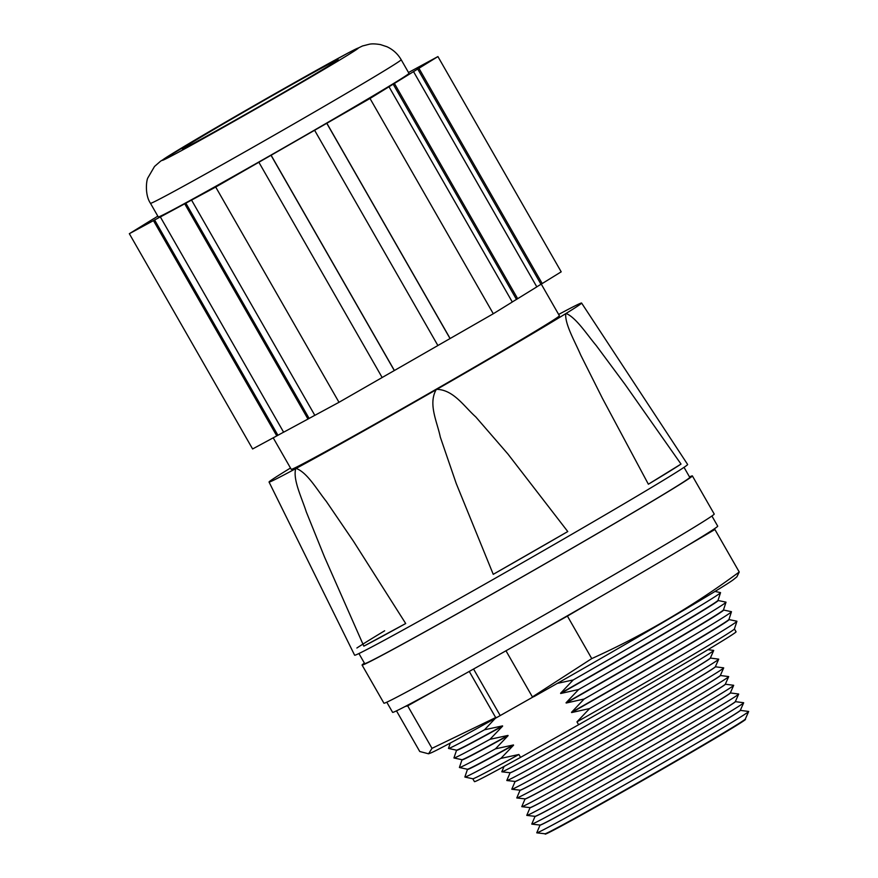 <?xml version="1.0" encoding="UTF-8"?>
<svg xmlns="http://www.w3.org/2000/svg" width="878" height="878" viewBox="0 0 878 878"><rect width="100%" height="100%" fill="white"/><g stroke="black" fill="none" stroke-linecap="round" stroke-linejoin="round"><path stroke-width="1.32" d="M294.448 83.147A89.819 1.471 -29.8 0 0 182.284 148.898A89.819 1.471 -29.8 0 0 225.997 125.389A89.819 1.471 -29.8 0 0 338.162 59.627A89.819 1.471 -29.8 0 0 294.448 83.147M228.587 179.101A144.464 2.371 -29.8 0 0 408.983 73.346L401.18 59.715A144.464 2.371 150.2 0 1 220.784 165.481A144.464 2.371 150.2 0 1 150.467 203.301L158.27 216.932A144.464 2.371 -29.8 0 0 228.587 179.101M271.115 155.241L314.609 130.273L437.892 345.537L394.398 370.505L271.115 155.241L258.791 162.287L215.714 187.047L338.996 402.3L382.16 377.529L258.878 162.265M493.293 313.742L450.129 338.513L326.846 123.249L370.011 98.479L493.293 313.742L512.291 302.01L389.009 86.757L370.011 98.479M160.356 216.954L184.709 203.795L307.98 419.058L283.627 432.206L160.356 216.954L161.486 216.284L154.627 219.983L129.34 233.702L252.612 448.965L276.779 435.905L153.496 220.652M338.996 402.3L314.829 415.349L191.558 200.096L215.714 187.047M157.81 216.131L153.749 218.71M153.716 218.655L129.34 233.702M394.387 83.432L413.538 71.623L536.82 286.876L517.669 298.696L394.387 83.432L389.009 86.757M418.927 68.297L437.924 56.576L561.196 271.829L542.198 283.55L418.927 68.297L413.538 71.623M326.846 123.249L314.609 130.273M437.924 56.576L408.511 72.512M191.558 200.096L184.709 203.795M394.398 370.505L382.149 377.507M314.807 415.316L307.98 419.058M283.605 432.163L276.779 435.905M542.198 283.55L536.787 286.832M517.669 298.696L512.258 301.966M450.129 338.513L437.881 345.515M540.98 284.242L417.698 68.978M516.451 299.376L393.168 84.123M309.111 418.389L185.84 203.136M277.909 435.247L154.627 219.983M450.03 338.535L326.759 123.282M394.299 370.527L271.017 155.274M707.964 649.676L713.66 650.411A122.086 2.008 150.2 0 1 713.704 650.488A122.086 2.008 150.2 0 1 561.24 739.825A122.086 2.008 150.2 0 1 501.865 771.817A122.086 2.008 150.2 0 1 501.821 771.74L504.071 766.45M713.704 650.488L710.346 658.05A115.413 1.899 150.2 0 1 566.222 742.492A115.413 1.899 150.2 0 1 510.096 772.739L501.865 771.817M710.357 658.017L710.39 658.083A115.413 1.899 150.2 0 1 566.266 742.568A115.413 1.899 150.2 0 1 510.096 772.794L506.815 780.454A122.086 2.008 150.2 0 0 506.858 780.531A122.086 2.008 150.2 0 0 566.233 748.539A122.086 2.008 150.2 0 0 718.698 659.213A122.086 2.008 150.2 0 0 718.654 659.137L710.379 658.061M718.698 659.213L715.34 666.775A115.413 1.899 150.2 0 1 571.216 751.217A115.413 1.899 150.2 0 1 515.09 781.453L506.858 780.531M715.35 666.742L715.383 666.797A115.413 1.899 150.2 0 1 571.26 751.294A115.413 1.899 150.2 0 1 515.09 781.508L511.808 789.179A122.086 2.008 150.2 0 0 511.852 789.256A122.086 2.008 150.2 0 0 571.227 757.264A122.086 2.008 150.2 0 0 723.691 667.928A122.086 2.008 150.2 0 0 723.648 667.851L715.372 666.786M723.691 667.928L720.333 675.489A115.413 1.899 150.2 0 1 576.209 759.931A115.413 1.899 150.2 0 1 520.083 790.178L511.852 789.256M720.344 675.456L720.377 675.522A115.413 1.899 150.2 0 1 576.253 760.008A115.413 1.899 150.2 0 1 520.083 790.233L520.05 790.167M720.366 675.5L728.641 676.576A122.086 2.008 150.2 0 1 728.685 676.653A122.086 2.008 150.2 0 1 576.22 765.978A122.086 2.008 150.2 0 1 516.846 797.97A122.086 2.008 150.2 0 1 516.802 797.893L520.072 790.211M728.685 676.653L725.327 684.214A115.413 1.899 150.2 0 1 581.203 768.656A115.413 1.899 150.2 0 1 525.077 798.892L516.846 797.97M725.338 684.181L725.371 684.236A115.413 1.899 150.2 0 1 581.247 768.733A115.413 1.899 150.2 0 1 525.077 798.947L525.044 798.892M725.36 684.225L733.635 685.29A122.086 2.008 150.2 0 1 733.679 685.367A122.086 2.008 150.2 0 1 581.214 774.703A122.086 2.008 150.2 0 1 521.839 806.684A122.086 2.008 150.2 0 1 521.795 806.619L525.066 798.936M530.038 807.606L530.071 807.672A115.413 1.899 150.2 0 0 586.241 777.447A115.413 1.899 150.2 0 0 730.364 692.961L730.331 692.896A115.413 1.899 150.2 0 1 586.197 777.37A115.413 1.899 150.2 0 1 530.071 807.617L521.839 806.684M730.353 692.94L738.628 694.015A122.086 2.008 150.2 0 1 738.672 694.092A122.086 2.008 150.2 0 1 586.208 783.417A122.086 2.008 150.2 0 1 526.833 815.41A122.086 2.008 150.2 0 1 526.789 815.333L530.06 807.65M535.031 816.331L535.064 816.386A115.413 1.899 150.2 0 0 591.234 786.172A115.413 1.899 150.2 0 0 735.358 701.676L735.325 701.621A115.413 1.899 150.2 0 1 591.19 786.095A115.413 1.899 150.2 0 1 535.064 816.331L526.833 815.41M738.672 694.092L735.314 701.654L743.622 702.729A122.086 2.008 150.2 0 1 743.666 702.806A122.086 2.008 150.2 0 1 591.201 792.132A122.086 2.008 150.2 0 1 531.827 824.124A122.086 2.008 150.2 0 1 531.783 824.058L535.053 816.375M540.025 825.046L540.058 825.111A115.413 1.899 150.2 0 0 596.228 794.886A115.413 1.899 150.2 0 0 740.352 710.401L740.319 710.335A115.413 1.899 150.2 0 1 596.184 794.809A115.413 1.899 150.2 0 1 540.058 825.057L531.827 824.124M743.666 702.806L740.308 710.368L748.616 711.454A122.086 2.008 150.2 0 1 748.66 711.531A122.086 2.008 150.2 0 1 596.195 800.857A122.086 2.008 150.2 0 1 536.82 832.849A122.086 2.008 150.2 0 1 536.776 832.772L540.047 825.09M545.019 833.771L545.205 834.1A115.413 1.899 150.2 0 0 601.375 803.886A115.413 1.899 150.2 0 0 745.499 719.389L745.312 719.06A115.413 1.899 150.2 0 1 601.178 803.535A115.413 1.899 150.2 0 1 545.051 833.771L536.82 832.849M689.504 476.908A190.306 3.128 150.2 0 1 692.369 475.898L714.22 514.047A190.306 3.128 150.2 0 1 476.556 653.375A190.306 3.128 150.2 0 1 383.927 703.201L362.076 665.052A190.306 3.128 150.2 0 1 364.392 663.099M692.369 475.898A190.306 3.128 150.2 0 1 454.705 615.226A190.306 3.128 150.2 0 1 362.076 665.052M467.337 769.227L467.458 769.435A150.742 2.469 -29.8 0 0 513.575 745.181L500.899 758.394A156.745 2.568 150.2 0 1 464.923 777.063A156.745 2.568 150.2 0 1 464.879 776.975L467.447 769.413M508.11 735.643L507.978 735.424A150.742 2.469 150.2 0 1 461.905 759.7L461.993 759.898A150.742 2.469 -29.8 0 0 508.11 735.643L495.444 748.857A156.745 2.568 150.2 0 1 459.468 767.526A156.745 2.568 150.2 0 1 459.424 767.438L461.982 759.876M448.548 748.451L456.45 750.163A150.742 2.469 150.2 0 0 502.523 725.886L484.513 729.783A156.745 2.568 150.2 0 1 448.548 748.451A156.745 2.568 150.2 0 1 448.493 748.363L450.304 743.04M484.513 729.783L495.368 718.303M456.417 750.152L456.538 750.361A150.742 2.469 -29.8 0 0 502.644 726.106L489.979 739.32A156.745 2.568 150.2 0 1 454.003 757.988A156.745 2.568 150.2 0 1 453.959 757.901L456.527 750.339M728.949 619.396L729.069 619.605A150.742 2.469 -29.8 0 1 571.644 712.552L571.512 712.332A150.742 2.469 150.2 0 0 728.949 619.429L731.462 611.746A156.745 2.568 150.2 0 1 584.122 699.031L571.512 712.332M459.468 767.526L467.37 769.238A150.742 2.469 150.2 0 0 513.443 744.95L513.575 745.181M723.494 609.87L723.615 610.067A150.742 2.469 -29.8 0 1 566.178 703.026L566.047 702.795A150.742 2.469 150.2 0 0 723.483 609.892L726.007 602.209A156.745 2.568 150.2 0 1 578.657 689.493L566.047 702.795M578.657 689.493L560.713 693.488A150.742 2.469 -29.8 0 0 718.149 600.541L718.028 600.332A150.742 2.469 150.2 0 1 560.581 693.258L573.202 679.956L557.3 683.391M718.138 600.519L725.952 602.132A156.745 2.568 150.2 0 1 726.007 602.209M507.978 735.424L489.979 739.32M714.988 591.454L720.498 592.595A156.745 2.568 150.2 0 1 720.542 592.672A156.745 2.568 150.2 0 1 573.202 679.956M566.178 703.026L584.122 699.031M723.604 610.056L731.418 611.67A156.745 2.568 150.2 0 1 731.462 611.746M513.443 744.95L495.444 748.857M571.644 712.552L589.588 708.568L576.967 721.87A150.742 2.469 150.2 0 0 734.403 628.966L736.927 621.284A156.745 2.568 150.2 0 1 589.588 708.568M729.058 619.594L736.883 621.207A156.745 2.568 150.2 0 1 736.927 621.284M500.899 758.394L518.909 754.487A150.742 2.469 150.2 0 1 472.836 778.775L464.923 777.063M518.909 754.487L520.555 757.374A150.742 2.469 150.2 0 1 474.438 781.629L472.803 778.764M734.414 628.933L736.06 631.798A150.742 2.469 150.2 0 1 578.624 724.745L576.967 721.87M520.555 757.374L578.624 724.745M684.028 467.348L689.779 477.38A187.332 3.073 150.2 0 1 455.847 614.523A187.332 3.073 150.2 0 1 364.666 663.57L358.915 653.539M292.33 427.509A154.506 2.535 -29.8 0 0 299.288 423.756M273.212 437.837L291.244 469.335A154.506 2.535 -29.8 0 0 366.444 428.881A154.506 2.535 -29.8 0 0 559.396 315.762L541.254 284.088M290.486 468.018A180.089 2.952 -29.8 0 0 284.911 471.442L284.593 471.64A180.089 2.952 -29.8 0 0 269.052 482.044A180.089 2.952 -29.8 0 0 295.688 468.665L296.106 468.435A180.089 2.952 -29.8 0 0 356.698 434.895A180.089 2.952 -29.8 0 0 436.103 389.777L436.838 389.349A180.089 2.952 -29.8 0 0 565.728 313.655L566.058 313.457A180.089 2.952 -29.8 0 0 581.598 303.042A180.089 2.952 -29.8 0 0 558.649 314.445M269.052 482.044L354.624 655.207A191.876 3.15 -29.8 0 0 448.021 604.964A191.876 3.15 -29.8 0 0 687.639 464.484L581.598 303.042M566.058 313.457C576.067 317.54 586.778 334.309 596.305 345.636L625.07 384.443L681.021 464.067L648.37 484.217A191.613 3.139 -29.8 0 0 681.021 464.067M648.37 484.217L602.418 398.305L580.731 355.085C574.936 341.498 564.806 324.256 565.728 313.655M436.838 389.349C453.619 389.788 464.199 406.646 475.755 416.896L507.857 453.948L567.77 531.552L493.249 574.333A191.613 3.139 -29.8 0 0 567.77 531.552M493.249 574.333L456.22 483.482L440.306 437.09C437.244 422 428.036 404.242 436.103 389.777M409.938 361.582A154.506 2.535 -29.8 0 0 422.351 354.46M524.506 294.47A154.506 2.535 -29.8 0 0 529.983 291.101M296.106 468.435C307.201 472.364 316.969 489.704 326.265 501.327L353.505 541.309L405.702 623.523L363.832 646.153A191.613 3.139 -29.8 0 0 405.702 623.523M363.832 646.153L324.465 556.893L306.312 511.951C301.802 497.782 292.802 479.926 295.688 468.665M384.652 630.788A191.613 3.139 -29.8 0 0 356.885 648.008M505.98 650.785L532.408 696.923L533.989 696.605A175.6 2.886 -29.8 0 0 733.723 579.403L736.894 576.813L739.232 571.995C693.093 606.127 643.936 634.992 591.75 658.599L567.418 616.093L534.384 634.662M591.75 658.599L532.408 696.923M712.365 530.147L714.901 529.5L684.401 547.411M739.232 571.995L714.901 529.5M597.918 598.192L567.418 616.093M469.258 671.429L495.675 717.556L432.009 748.341L407.677 705.846L405.142 706.505M440.712 687.287L407.677 705.846M432.009 748.341L428.563 753.796L419.75 751.502L396.483 710.862M428.563 753.796L430.429 753.105A175.6 2.886 -29.8 0 0 497.266 717.238L533.55 696.693M495.675 717.556L497.266 717.238M473.56 669.025L500.153 715.46M711.904 516.001L717.71 526.152A187.332 3.073 150.2 0 1 483.778 663.296A187.332 3.073 150.2 0 1 392.598 712.343L386.792 702.202M217.14 130.844A113.053 1.855 -29.8 0 0 348.368 54.743A113.053 1.855 -29.8 0 0 303.305 77.681A113.053 1.855 -29.8 0 0 172.077 153.793A113.053 1.855 -29.8 0 0 217.14 130.844M401.18 59.715C397.8 53.92 393.081 49.607 387.011 46.764L380.448 44.591C375.521 43.79 371.811 43.67 369.32 44.229L362.438 45.996L348.292 52.878L303.525 77.549L209.513 131.459L160.619 161.146L154.506 166.48L147.899 177.817C146.417 179.946 144.596 194.664 150.467 203.301M730.32 692.929L733.679 685.367M745.301 719.093L748.66 711.531M461.905 759.7L454.003 757.988M718.017 600.354L720.542 592.672"/></g></svg>
